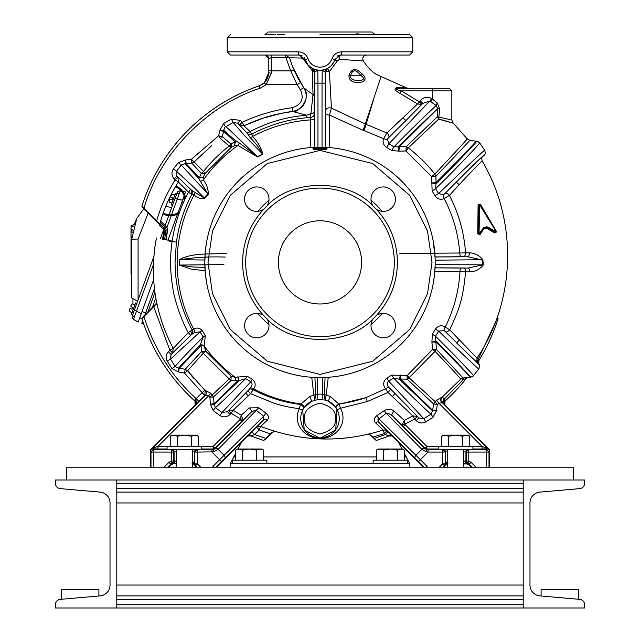 <?xml version="1.0" encoding="UTF-8"?>
<svg xmlns="http://www.w3.org/2000/svg" width="640" height="640" viewBox="0 0 640 640"><rect width="100%" height="100%" fill="white"/><g stroke="black" fill="none" stroke-linecap="round" stroke-linejoin="round"><path stroke-width="0.96" d="M320 34.56L409.6 34.56L320 34.56M489.56 450.344L488.344 448.56A2.56 2.56 0 0 1 489.56 450.336L489.6 467.192M435.136 258.536L435.2 262.4A115.2 115.2 0 0 1 320 377.592A115.2 115.2 0 0 1 204.8 262.4L205.424 274.352L206.808 283.784M263.632 209.304L266.904 206.024A12.224 12.224 0 0 0 256.784 186.952A12.224 12.224 0 0 0 251.048 209.976A12.224 12.224 0 0 0 263.632 209.304C249.872 224.328 242.856 242.024 242.56 262.4C242.856 282.768 249.872 300.464 263.632 315.488A12.224 12.224 0 0 0 244.56 325.616A12.224 12.224 0 0 0 256.784 337.84A12.224 12.224 0 0 0 266.904 318.768L263.632 315.488M373.096 206.024L376.368 209.304A12.224 12.224 0 0 0 395.44 199.176A12.224 12.224 0 0 0 383.224 186.952A12.224 12.224 0 0 0 373.096 206.024C348.296 178.536 291.704 178.536 266.904 206.024M394.304 262.4A74.304 74.304 0 0 0 320 188.096A74.304 74.304 0 0 0 245.696 262.4A74.304 74.304 0 0 0 320 336.696A74.304 74.304 0 0 0 394.304 262.4M442.296 396.8L444.216 399.12L442.064 402.448L441.104 400.856C440.432 400.944 440.832 399.656 442.296 397.008L460.68 379.208L463.192 377.952L470.576 377.312M440.936 399.736A3.84 3.84 0 0 0 441.104 400.864M196.008 404.32L198.928 401.472L196.216 398.76C171.432 376.016 154.016 348.6 143.96 316.504L156.248 304.2L156.72 302.496C160 318.576 165.512 333.88 173.256 348.384L172.584 352.912L169.872 350.2L173.256 348.384L188.32 332.632L192.176 329.912C180.984 308.92 175.272 286.416 175.056 262.4L176.4 242.072C178.808 225.152 183.944 209.248 191.8 194.352L194.072 195C197.312 197.944 200.88 199.08 204.768 198.416L208.312 194.272C208.32 189.064 206.664 184.304 203.344 179.992L203.144 177.32L198.56 178.16L184.992 163.696L185.736 159.936L186.152 163.752L199.416 177.68L201.248 173.352L191.72 163.144L191.304 159.328L194.12 161.936L211.712 145.68M476.76 357.904L478.312 359L476.96 362.4A3.84 3.84 0 0 1 476.128 360.008M195.856 402.792A3.84 3.36 -46.1 0 0 194.968 401.08A3.84 3.36 -46.1 0 0 194.88 401L194.888 399.848L204.752 390.136L205.16 390.6L204.792 395.608L198.928 401.472M260.68 426.384C300.944 441.912 341.8 443.128 383.264 430.016L383.264 430.016C385.928 429.968 387.112 430.176 386.816 430.632L384.384 433.6L383.176 429.96L375.448 422.696C373.512 420.328 373.968 417.984 376.808 415.68L384.288 410.584C387.816 408.68 391.096 408.872 394.136 411.168L404.272 420.328L412.904 415.896L388.008 392.432L367.32 401.544L340.472 408.248C349.144 424.76 333.84 438.936 320.632 438.344C306.176 438.864 291.88 425.352 299.288 408.736C289.28 407.24 285.8 406.72 274.344 403.344L250.6 393.656L233.088 410.304L241.232 415.216L249.368 407.896L258.736 407.768L265.952 413.192C268.688 415.576 269.152 417.904 267.36 420.168L260.696 426.376L259.272 429.944L256.56 427.224L257.24 426.688C256.992 426.272 258.136 426.176 260.68 426.384L260.696 426.376M284.64 34.312L277.264 34.56M275.376 34.56L265.8 34.56M265.928 34.56L266.76 34.56M268.88 34.56L270.136 34.56M271.176 34.56L272.704 34.56M273.952 34.56L274.856 34.56M264.96 34.56L268.096 32L371.904 32L375.04 34.56M309.32 61.488L309.6 61.896M337.16 60.752A3.84 0.432 -162.9 0 1 334.68 59.56L332.04 58.616C329.968 64.016 325.952 66.88 320 67.2C314.048 66.88 310.032 64.024 307.96 58.616C306.288 54.328 303.12 52.064 298.464 51.84L298.664 51.84M371 325.616A12.224 12.224 0 0 0 383.224 337.84A12.224 12.224 0 0 0 388.952 314.816A12.224 12.224 0 0 0 376.368 315.488L373.096 318.768A12.224 12.224 0 0 0 371 325.616M447.552 461.6L445.44 463.808L445.44 451.92L447.552 451.856M176.192 461.032L174.088 461.088L174.088 451.92L176.192 451.856M205.616 248.72L205.304 251.648M205.256 252.184L204.8 262.4A115.2 115.2 0 0 1 313.824 147.36L326.176 147.36A115.2 115.2 0 0 1 435.2 262.4L435.184 263.944M321.12 147.2A0.64 0.56 90.6 0 0 320.56 147.784L325.584 147.944A0.64 0.56 -86.9 0 1 326.176 147.36L327.056 148.272L325.92 149.752L314.08 149.752L312.944 148.272L313.824 147.36A115.2 115.2 0 0 1 433.192 241.008L435.104 257.76M206.808 241.008L205.648 248.456M496.448 231.448L496.424 232.072L495.208 232.36L495.848 231.712L487.776 226.976L486.712 228.16L486.784 227.512L484.272 228.008L480 234.64L477.728 233.856L478.096 204.952L480.392 204.224L496.448 231.448L494.52 232.952L486.712 228.16L484.264 228.64L484.248 227.968L483.464 227.832L479.04 233.792L479.696 204.984L496.024 231.432L495.152 232.312L486.792 227.472L486.856 226.824L487.776 226.976M478.096 204.952L479.488 204.208L480.032 204.496L496.312 231.72L480.032 204.496L480.392 204.224M479.536 204.392L480.088 204.704L478.896 205.016L479.536 204.392M384.288 410.584L386.264 413.28L388.08 413.208L392.064 415.496L403.416 426.616L402.376 424.616L404.272 420.328L404.856 424.12L414.672 419.128L412.904 415.896L417.384 416.416L414.672 419.128L416.16 420.616C419.072 423.248 422.264 423.68 425.752 421.904L423.808 418.704L388.656 381.112C386.608 383.04 386.744 385.184 389.048 387.544A3.84 1.368 -36.8 0 0 385.536 388.776L365.896 397.648L367.32 401.544M375.448 422.696A3.84 2.192 135.3 0 1 378.8 422.288L377.928 419.696L386.264 413.28L421.848 449.352L415.912 455.28A2.56 1.576 134.6 0 0 415.136 456.4A2.56 1.576 134.6 0 0 415.216 458.208L424.224 467.192M249.368 407.896A3.84 1.808 -134.7 0 1 251.16 412.224L254.848 410.24L256.512 410.464L263.656 416.248L263.728 419.784L216.608 467.192M328.256 377.296L326.176 394.968L330.4 396.592L338.848 403.976A142.824 142.824 0 0 0 365.896 397.648L339.12 404.184L340.472 408.248A3.84 0.872 -28.7 0 1 336.92 409.216L335.76 429.912L320 438.264L304.2 429.92L302.728 409.848A3.84 0.56 26.6 0 1 299.288 408.736L300.496 404.496C283.848 402.36 268.048 397.456 253.088 389.784L250.6 393.656L247.944 390.672L227.36 411.672L228.448 410.576L233.088 410.304L231.168 413.296L228.448 410.576L245.472 393.136L248.36 395.728M336.92 409.216L335.872 407.536L328.76 401.392A19.264 19.264 0 0 1 320 437.816A19.264 19.264 0 0 1 311.24 401.392L303.504 408.48A3.84 1.864 32 0 0 300.496 404.496L309.6 396.592L313.824 394.968L311.744 377.296M205.096 270.648L191.656 269.288L179.28 265.064L179.28 259.728C192.832 252.264 210.272 254.52 226.416 253.392M194 378.696L188.24 371.6L204.752 390.136L210.832 393.288L213.528 396.968L209.896 397.192L229.224 378.992L231.192 376.336L205.736 351.192L204.168 346.024L205.32 335.568L202.192 330.592C199.76 327.848 196.936 327.36 193.728 329.136A142.824 142.824 0 0 1 194.072 195A3.84 1.384 -55.8 0 0 195.2 192.576L204.192 197.888L207.784 193.816L198.56 178.16L203.144 177.32L205.256 173.296L201.248 173.352L203.256 171.816C210.376 162.656 220.112 152.944 229.248 146.016L220.808 138.952L218.632 135.792L222.368 136.648L223.6 131.312L219.856 130.456L223.696 130.264L224.856 127.32M247.088 376.2L245.584 378.632C234.24 390.12 219.224 404.488 215.44 407.656L214.096 404.384L210.376 404.088L214.056 403.808L213.528 396.968L230.936 380.664L231.192 376.336L235.208 377.328L247.088 376.2L252.264 379.256L250.856 381.776L222 412.528L227.36 411.672L230.072 414.384L231.168 413.296L240.408 418.84L241.232 415.216L242.864 419.336L241.832 421.368L251.16 412.224L215.136 448.744L213.336 449.504L213.56 451.84L218.032 449.472L258.736 407.768M304.128 407.536A3.84 1.248 35.1 0 0 301.152 403.976A142.824 142.824 0 0 1 253.728 388.912L253.088 389.784A3.84 2.448 35.6 0 0 249.192 389.36L250.328 387.888A3.84 1.384 -149.7 0 1 253.728 388.912C256.048 385.28 255.56 382.056 252.264 379.256M196.168 404.152L152.16 448.168L196.52 403.808A3.84 2 -133.2 0 0 195.16 399.608M250.464 55.04L264.984 55.04A3.84 3.84 -90 0 1 268.824 58.856L264.96 55.04M268.8 58.856L268.8 72.536C268.36 78.976 265.2 83.384 259.328 85.776L259.272 85.8A186.752 186.752 0 0 0 141.912 206.192L158.976 223.32L159.456 225.184C163.52 209.768 169.84 195.376 178.408 182.008L175.192 179.92L177.912 177.208L178.408 182.008L188.512 192.216A3.84 1.328 134.6 0 0 190.064 188.8L176.904 176.2L176.512 171.224L194.28 187.72L204.768 198.416M156.648 220.976C160.792 206.4 166.976 192.72 175.192 179.92L174.192 178.912C171.496 175.8 171.232 172.48 173.416 168.96L178.272 162.64L185.736 159.936L191.304 159.328L218.632 135.792L219.856 130.456L223.592 123.488L231.384 119.104L240.4 120.464L242.224 122.288C258.104 114.84 274.776 109.968 292.248 107.68C301.552 104.752 304.288 98.808 300.448 89.84L303.64 87.704L313.024 94.648L312.336 70.84L303.856 59.856L301.6 58.056A3.84 2.456 90 0 0 299.2 55.04L285.488 55.04L289.512 57.776L271.384 57.504L268.824 58.856L268.8 72.408M265.264 55.04L285.488 55.04M354.512 55.04L409.6 55.04L412.8 51.84L341.544 51.84A3.2 0.744 90 0 1 340.8 55.04A3.84 1.368 -90 0 0 339.44 59.36L337.28 61.04A3.84 0.672 17.1 0 1 334.68 59.56L341.008 55.04M278.4 262.4A41.6 41.6 0 0 0 320 303.992A41.6 41.6 0 0 0 361.6 262.4A41.6 41.6 0 0 0 320 220.8A41.6 41.6 0 0 0 278.4 262.4M179.208 213.016A15.36 15.36 0 0 1 162.936 213.856M163.248 212.968A14.44 14.44 0 0 0 179.8 211.4M184.816 199.488A14.44 14.44 0 0 0 175.384 186.88M175.864 186.072A15.36 15.36 0 0 1 185.56 197.936M497.224 317.384L497.536 317.96L497.256 317.28M369.264 434.296L375.624 439.936M264.376 439.936L266.08 438.952L273.6 431.432M156.752 303.008L143.448 316.32L142.456 318.016M163.696 229.144L163.904 231.352A159.152 159.152 0 0 0 162.56 239.112M142.456 206.776L143.448 208.472L159.496 224.528M159.872 223.664L164.208 228.072L164.928 230.48L164.856 231.072L163.904 231.352M164.928 230.48A3.84 0.616 2 0 1 166.168 230.112L166.024 231.304L164.856 231.072A158.272 158.272 0 0 0 163.424 239.256M165.816 239.656A155.848 155.848 0 0 1 167.608 229.736A155.848 155.848 0 0 1 167.624 229.688L166.168 230.112L165.448 227.704A3.84 0.608 144.7 0 1 164.208 228.072M159.768 224.04L163.512 227.688L164.648 226.76L160.24 222.344M167.624 229.688L166.904 227.264L165.448 227.704L164.648 226.76M160.632 221L166.904 227.264M160.72 220.712L166.856 227.224M167.608 229.736L167.512 231.52A155.584 155.584 0 0 0 166.08 239.704M143.96 316.504L141.912 318.6A186.752 186.752 0 0 0 195.136 401.264M247.384 436.416A3.84 3.84 -114 0 1 248.096 436L251.048 435.952A186.752 186.752 0 0 0 263.792 440.488L272.064 432.272L275.656 431.568M368.44 434.232L370.76 435.096L376.208 440.488A186.752 186.752 0 0 0 388.952 435.952L385.36 434.576L374.104 438.432M478.72 364.288A3.84 3.84 149.8 0 1 478.864 360.52A186.752 186.752 0 0 0 498.088 318.6L497.536 317.96L478.312 359L478.864 360.52L478.824 364.48M362.736 34.56L354.688 34.56L355.728 34.16M355.76 34.152L356.488 33.92M357.472 33.816L358.616 33.928M361.28 34.44L362.6 34.56M339.848 55.112L338.832 55.352M337.864 55.752L337.032 56.264M366.56 55.04C363.192 55.744 362.112 57.704 363.312 60.928L339.44 59.36M353.096 55.04L340.8 55.04M337.04 56.256L337.488 55.96M338.616 55.424L339.776 55.12M311.4 67.768L311.848 68.056M313.416 68.92L313.816 69.096M317.832 70.248L318.816 70.352M320.048 70.4L324.16 69.824M326.712 68.856L327.2 68.608A3.84 3.84 -117.9 0 0 325.16 72L322.216 70.24L322.032 83.128L325.232 83.128L325.16 72L327.432 68.48L329.424 71.584L331.416 108.136L365.32 123.984L381.056 76.568M326.92 68.752L329.208 67.336M329.656 66.984L330.384 66.36M286.808 55.04L230.4 55.04L299.2 55.04L305.32 59.56L306.128 61.632M308.464 65.184L309.712 66.448M316.984 70.104L317.696 70.224M319.848 70.4L322.216 70.24A15.36 15.36 0 0 1 317.784 70.24A15.36 15.36 0 0 0 322.216 70.24L323.472 70M322.336 70.224L322.736 70.152M331.96 64.68L333.224 62.856M301.48 55.456L301.896 55.632M304.36 57.648L304.912 58.552M409.6 34.56L412.8 37.76L227.2 37.76L227.2 51.84L298.464 51.84A3.2 0.744 -90 0 0 299.2 55.04L285.84 55.04L285.84 57.504L290.72 70.856L297.168 84.648L266.088 84.648L271.384 73.176A2.56 0.768 179.9 0 1 268.824 72.432L264.336 82.776L259.296 85.816A186.728 186.728 0 0 0 141.928 206.224M301.6 58.056L289.512 57.776L292.424 66.4L303.632 87.696C306.624 92.472 307.024 97.456 304.824 102.656C302.888 107.056 298.848 110 292.696 111.496C289.4 111.48 270.704 115.472 267.688 116.752C259.304 119.656 264 117.104 243.784 125.792C270.16 114.464 277.464 113.976 292.704 111.496L306.672 115.248L310.896 113.656L313.024 94.648A3.84 3.024 -178.7 0 1 314.2 96.8L314.464 71.792L312.336 70.84L312.496 68.44L314.84 72L317.752 70.232M301.992 55.68L301.136 55.336M341.528 51.84L341.544 51.84C336.896 52.056 333.728 54.312 332.04 58.616L332.04 58.608M307.96 58.616L305.32 59.56C308.984 73.768 331.056 73.712 334.68 59.56M374.2 34.56L364.624 34.56M316.528 70L317.728 70.232M325.808 69.256L326.36 69.024M333.52 62.328L331.88 64.768M329.184 67.352L327.432 68.48M312.36 68.368L311.312 67.704M310.112 66.792L308.432 65.144M307.64 64.16L305.32 59.56L303.856 59.856M337.28 61.04L329.424 71.584L325.456 71.84L325.696 110.456A3.84 2.64 179.1 0 1 331.416 108.136L329.456 115.088L363.096 130.28L365.32 123.984L386.912 132.992L417.552 103.968L399.968 93.36C394.352 90.304 393.528 88.344 397.496 87.488L406.384 87.864L381.072 76.512M362.36 74.152C373.28 83.504 347.728 86.8 349.008 75.264C351.696 68.144 356.152 67.768 362.36 74.152L361.048 75.776C370.568 81.768 348.912 82.592 350.504 75.776C352.536 69.16 356.048 69.16 361.048 75.776L350.504 75.776A3.84 1.008 11 0 0 349.008 75.264M300.464 82.68L294.296 70.832M312.808 68.608A3.84 3.84 -62.1 0 1 314.84 72L314.768 83.128L317.968 83.128L317.784 70.24M373.28 100.28L363.76 130.488L383.576 138.664L386.912 132.992A3.84 2.48 -134.8 0 1 388.752 137.6L405.912 120.56L403.016 117.968M373.48 99.88L364.16 130.6M271.384 73.176L271.384 70.856A2.56 0.92 180 0 1 268.824 69.952M294.2 70.624A3.84 1.272 -24 0 0 290.72 70.856L271.384 70.856L271.384 55.04M300.456 82.68L297.168 84.648L300.448 89.84M205.16 390.6L187.592 370.752L184.528 373.072L185.2 369.296L179.256 368.232L178.584 372.016L171.928 368.592L167.192 361.072L170.496 359.104L171.072 354.424L190.72 335.416L188.32 332.632C182.832 323.784 174.192 299.704 172.904 288.592C170.24 272.416 169.688 258.456 172.08 241.608L169.672 241.272L170.752 240.552L162.6 239.24L164.048 231.096L163.584 229.392A1.92 1.368 -45.5 0 0 163.512 227.688M163.584 229.392L159.456 225.184M264.336 82.776L266.088 84.648L260.128 88.232C206.648 105.392 159.344 154.28 143.96 208.288M141.928 318.568A186.728 186.728 0 0 0 194.88 401L195.568 401.656M270.384 433.944L259.272 429.944L254.64 434.576L251.08 435.936A186.728 186.728 0 0 0 263.824 440.472M251.048 435.952L251.08 435.936A3.84 3.84 -114 0 0 248.104 436A3.84 3.84 -114 0 0 248.096 436L248.072 436.016M467.28 377.592L466.448 378.28A186.752 186.752 0 0 1 444.864 401.264M325.696 110.456L325.704 113.704A3.84 1.384 -179.6 0 0 329.456 115.088L329.216 147.568M363.096 130.28L363.76 130.488M399.888 253.464L459.768 253A3.84 1.384 -90.4 0 0 461.152 256.744L467.84 256.792L481.992 259.88L482.608 264.912L468.208 268.008L463.6 268.048A3.84 2 -90.6 0 1 465.6 271.984C463.056 296.752 460.8 306.16 449.68 329.792L476.792 357.92M481.76 161.632C482.192 160.44 474.648 168.136 459.144 184.72L449.416 195.36L444.176 198.576C453.072 215.696 458.272 233.84 459.768 253L469.368 252.8C474.848 253.048 479.336 255.36 482.84 259.744L483.368 264.848C479.936 269.328 475.36 271.672 469.64 271.88L459.952 271.792C458.824 291.088 453.92 309.496 445.24 327.016L449.68 329.792A3.84 1.664 -45 0 1 445.6 331.88L478.816 364.464M479.584 142.968C483.024 140.24 451.4 173.672 435.608 188.704L438.584 193.6L443.472 194.784A3.84 1.384 -115.6 0 0 444.176 198.576C440.488 200.072 437.432 199.112 435.008 195.68L438.584 193.6C455.52 177.368 490.576 144 484.072 150.976M476.592 141.352C478.736 139.944 451.224 168.856 436.016 184.032L435.608 188.704L432.112 190.936L435.008 195.68M432.112 190.936L431.68 176.576L434.76 174.192C447.632 160.384 470.992 135.432 466.856 139.112M438.96 119C457.104 124.312 457.008 124.36 438.664 119.136L408.368 147.824L405.936 151L431.68 176.576L435.912 176.224L436.032 182.592L463.312 155.168L476.16 141.36M399.968 93.36L401.296 90.88L432.64 90.88L432.64 99.24L437.304 103.016L439.688 108.808L437.664 108.72L399.272 146.752L398.96 151.168L398.12 146.768L406.216 146.688L405.936 151L398.96 151.168L391.656 150.472L386.752 147.488C383.424 145.2 382.368 142.256 383.576 138.664A3.84 1.384 -158 0 0 387.456 139.184L388.904 143.784L429.808 101.088L422.824 103.392L405.912 120.56L421.832 104.392L417.552 103.968L419.12 101.672L421.832 104.392L422.824 103.392L420.112 100.68L419.12 101.672L401.296 90.88C395.544 89.568 394.776 88.712 398.984 88.32L432.64 88.32L398.984 88.32A3.84 2.392 -90 0 1 397.496 87.488M231.384 119.104L233.176 122.504L237.688 123.184L247.368 133.432L239.512 125.008L242.224 122.288L243.848 125.768L250.056 131.528C268.632 122.144 285.488 116.976 306.672 115.248L307.072 117.696L310.616 117.424L310.896 113.656A3.84 1.576 179.5 0 0 314.168 112.096L314.2 96.8M240.4 120.464L237.688 123.184L239.512 125.008L243.848 125.768L263.56 118.032M266.304 117.168L267.216 116.896M281.696 113.256L284.176 112.776M176.4 242.072L172.08 241.608C174.648 224.224 180.128 207.76 188.512 192.216L191.8 194.352A3.84 3.704 -63.7 0 0 191.28 189.96L190.064 188.8M174.192 178.912L176.904 176.2L191.008 189.712A3.84 3.216 133.5 0 1 191.152 193.976M178.272 162.64L181.256 165.048L184.992 163.696L191.72 163.144L194.12 161.936L205.256 173.296L230.696 147.808L229.248 146.016M223.592 123.488L225.552 126.776M170.752 240.552L162.584 239.344M194.968 401.08L195.184 405.256M194.512 400.304A3.84 3.432 -141 0 1 195.456 404.864M194.888 399.848A3.84 2.552 -137.7 0 1 196.056 404.264M171.928 368.592L175.128 366.464L178.456 368.176L178.584 372.016L184.528 373.072L204.792 395.608L208.464 395.904L210.832 393.288M265.896 438.432L254.64 434.576L251.928 431.856M252.52 435.4L248.928 434.872M388.952 435.952L391.912 436.008A3.84 3.84 114 0 1 392.616 436.416M376.176 440.472A186.728 186.728 0 0 0 388.92 435.936A3.84 3.84 114 0 1 391.896 436A3.84 3.84 114 0 1 391.904 436L391.904 436M423.392 467.192L388.072 431.856L385.36 434.576L384.384 433.6L372.72 437.048M391.072 434.872L387.48 435.4M443.472 194.784L444.976 193.496A3.84 2.224 -135 0 1 449.416 195.36C458.776 213.552 464.152 232.68 465.544 252.744A3.84 2.072 -89.4 0 1 463.472 256.752M478.6 359.528A3.84 2.68 -45 0 0 478.2 363.664L477.656 363.12L478.44 359.232M467.248 377.592A2.56 2.56 -94.7 0 0 466.416 378.28L466.448 378.28M444.144 402.792A3.84 3.36 46.1 0 1 445.032 401.08L445.032 401.08A3.84 3.36 46.1 0 1 445.12 401A186.728 186.728 0 0 0 466.416 378.28L463.248 379.64L444.216 399.12L445.488 400.304L444.432 401.656M467.184 138.896L469.664 140.328L476.72 141.28C476.624 140.76 477.624 141.304 479.712 142.92L484.624 150.28C485.568 152.944 485.296 154.688 483.808 155.504L482.304 157.024C482.896 155.808 474.152 164.232 456.08 182.296C474.92 163.432 484.104 154.568 483.608 155.72M391.656 150.472L393.96 146.88L398.12 146.768L437.624 108.44L439.688 108.808L438.664 119.136L437.312 116.76L406.216 146.688L408.368 147.824C420.52 157.72 429.312 166.512 434.76 174.192L435.912 176.224C449.28 162.4 473.656 136.784 469.344 140.544M314.528 147.328L314.328 118.496A3.84 1.384 -0.4 0 1 310.584 119.88L310.616 117.424A3.84 3.832 158.3 0 0 314.208 113.6L314.168 112.096M310.784 147.568L310.584 119.88A142.824 142.824 0 0 0 252.488 136.536L251.88 134.104C269.256 124.936 287.648 119.464 307.072 117.696M436.016 184.032L431.688 182.96L436.032 182.592L436.016 184.032M430.736 101.776L429.808 101.088L431.704 98.544L432.64 99.24L430.736 101.776L436.224 105.512C427 113.904 404.448 135.904 393.96 146.88L388.904 143.784L386.752 147.488M388.752 137.6L387.456 139.184M432.64 88.32L449.28 88.32L432.64 88.32L432.64 90.88L451.84 90.88L449.28 88.32M246.48 132.512A3.84 1.856 135.6 0 0 250.056 131.528L251.88 134.104A3.84 3.816 -27.3 0 1 247.4 133.464L250.28 137.792A3.84 1.368 141 0 0 252.488 136.536C257.792 141.848 261.24 147.752 262.832 154.264L257.632 156.96L237.936 145.496A142.824 142.824 0 0 0 203.344 179.992A3.84 1.288 148.2 0 1 200.592 181.352M191.28 189.96L195.2 192.576M173.416 168.96L176.512 171.224L181.256 165.048L208.312 194.272M230.88 143.984L230.864 147.68L234.704 145.392L234.896 141.776L230.888 143.984A3.84 2.352 -127.8 0 1 230.864 147.68L229.416 145.888L230.88 143.984L222.368 136.648L221.824 137.912M239.304 142.944A3.84 1.304 -56.5 0 1 237.936 145.496L234.704 145.392L235.472 140.656L223.696 130.264L223.6 131.312L234.896 141.776L235.472 140.656L239.304 142.944L257.456 156.648L262.688 153.952C259.744 148.488 255.608 143.104 250.28 137.792M262.832 154.264L244.992 136.088L233.176 122.504L225.56 126.784C225.6 126.224 230.256 130.44 239.528 139.416L257.632 156.96M251.848 134.056A3.84 3.776 140.4 0 1 247.368 133.432L247.4 133.464M204.752 390.136L205.168 390.08A3.84 3.776 61.9 0 1 205.248 395.504L152.536 448.216A2.56 2.552 -82.4 0 1 151.872 448.696L150.456 450.984A2.56 2.56 -13.3 0 1 151.872 448.696L157.912 449.016L157.912 446.456L208.464 395.904L209.896 397.192L210.376 404.088L213.192 410.552L219.888 415.52C223.528 417.616 226.92 417.24 230.072 414.384M200.456 344.552A3.84 1.28 -149.6 0 1 204.176 345.968A142.824 142.824 0 0 0 235.208 377.328A3.84 1.096 -103.7 0 1 235.784 380.608L230.936 380.664L203.168 353.288L187.592 370.752L185.2 369.296L201.456 351.624L201.032 345.52L179.256 368.232L178.456 368.176L200.408 344.608L204.168 346.024L201.032 345.52L200.408 344.608L203.184 336.984L200.016 331.888L194.584 332.336L191.512 334.624L171.072 354.424L168.36 351.704L169.872 350.2L153.712 306.752M202.192 330.592L200.016 331.888L170.496 359.104L175.128 366.464C174.608 366.496 189.664 350.32 203.184 336.984L205.32 335.568M392.504 396.504L394.96 393.488L390.168 388.72A3.84 1.208 -45 0 1 388.008 392.432L385.536 388.776C382.672 384.84 383.12 381.28 386.888 378.088L391.712 375.128L407.216 375.504L409.032 377.784L435.072 401.536L437.304 404.48L433.608 403.96L432.68 410.32L436.4 410.864L432.624 410.912L430.992 414.112C427.384 411.192 406.568 391.488 393.616 378.088L399.256 379.232L400.448 375.096L400.528 379L407.176 379.184A3.84 0.96 94.1 0 1 407.216 375.504L432.552 349.504L431.912 342.056L432.336 334.232L435.36 329.216C438.128 325.592 441.416 324.856 445.24 327.016A3.84 1.384 -58.5 0 0 444.232 330.64L438.608 331.088C454.528 346.504 482.296 372.912 478.624 368.68L478.808 368.968C479.824 366.088 479.72 364.424 478.48 363.984L478.2 363.664M265.952 413.192L263.656 416.248L219.616 459.728L221.424 461.544L263.728 419.784A3.84 2.384 44.6 0 1 267.36 420.168M376.808 415.68A3.84 0.52 -125 0 1 378.848 418.72L420.384 459.728L418.576 461.544M394.136 411.168A3.84 1.624 -45.2 0 0 392.064 415.496L424.776 448.656A2.56 1.576 -44.6 0 0 422.96 448.568A2.56 1.576 -44.6 0 0 421.848 449.352L421.968 449.472A2.56 1.536 -44.6 0 1 424.864 448.744L424.776 448.656M459.224 340.064L456.648 342.976L477.656 363.12M459.144 184.72A3.84 0.448 44.9 0 0 456.08 182.296L444.976 193.496M469.368 252.8A3.84 1.536 -89.6 0 1 467.84 256.792L435.072 256.976M482.84 259.744L435.176 260.152M483.368 264.848L435.176 264.64M469.64 271.88A3.84 1.432 89.6 0 0 468.208 268.008L435.072 267.816M494.52 232.952L495.208 232.36L487.24 227.584L484.248 227.968L484.264 227.336L483.464 227.832M480 234.64L478.352 233.88L478.872 204.936L478.392 233.76L479.552 234.152L477.728 233.856M445.488 400.304A3.84 3.432 -39 0 0 444.544 404.864M437.304 103.016A3.84 0.808 -59.3 0 0 436.224 105.512L437.664 108.72L437.312 116.76L451.84 120.008L452.936 122.696L467.176 138.896M192.088 334.088A3.84 3.112 54.9 0 0 192.176 329.912L193.728 329.136A3.84 1.384 64.1 0 1 194.584 332.336M190.528 331.048A3.84 1.856 -134.4 0 1 191.512 334.624L190.72 335.416M150.416 450.8A2.56 2.56 168.1 0 1 151.696 448.584A2.56 2.552 97.6 0 0 152.224 448.176L150.44 450.336L150.4 467.192M152.224 448.176L157.912 446.456L167.056 446.456M205.736 351.192L203.168 353.288L201.456 351.624L205.736 351.192M196.256 467.192L193.944 464.32L197.088 467.192M200.712 467.192L197.416 463.896L195.608 465.704L194.856 463.896L197.416 463.896L197.416 452.064L213.56 451.84M390.168 388.72L389.048 387.544M416.16 420.616L418.88 417.904L394.96 393.488L418.88 417.904L423.808 418.704L430.992 414.112L433.072 417.224L436.4 410.864L437.304 404.48L438.896 403.264L482.088 446.456L482.088 449.016L472.944 449.016M463.6 268.048L461.336 268.048A3.84 1.384 -89.6 0 0 459.952 271.792L434.832 271.608M335.872 407.536A3.84 1.248 144.9 0 1 338.848 403.976L339.12 404.184A3.84 1.488 -33.8 0 0 336.128 407.912M302.728 409.848L303.504 408.48M247.944 390.672L249.192 389.36M250.328 387.888C252.472 385.56 252.648 383.52 250.856 381.776L245.584 378.632L239.2 380.552L238.392 380.136L237.92 376.704L239.2 380.552L214.096 404.384L214.056 403.808L238.392 380.136L235.784 380.608M218.032 449.472A2.56 1.536 44.6 0 0 215.136 448.744L214.936 448.264L241.832 421.368L240.024 419.56L240.408 418.84L242.864 419.336M438.416 446.456L426.872 446.456L425.064 448.264L403.416 426.616L405.224 424.808L404.856 424.12L402.376 424.616M442.912 467.192L444.392 465.704L442.584 463.896L439.288 467.192M421.968 449.472L426.44 451.84L428.048 452.064L442.584 452.064L442.584 463.896L445.144 463.896L444.392 465.704L446.056 464.32L446.224 464.712L443.744 467.192M445.6 331.88L444.232 330.64M470.28 377.328L470.024 377.168C473.504 380.016 451.96 357.8 435.984 342.088L431.912 342.056L436.128 341.064C450.832 355.768 474.152 380.288 470.32 377.16M407.336 375.408L409.152 377.688L435.048 351.384L432.552 349.504L436.4 349.408L435.48 336.224C451.384 351.664 477.48 379.096 473.288 375.712L478.808 368.968M463.504 377.928A2.56 0.704 -94.7 0 0 463.248 379.64L460.904 378.64M460.496 379.128C463.064 381.096 447.36 364.24 435.048 351.384L436.4 349.408L462.88 377.76M432.336 334.232L435.48 336.224L438.608 331.088L435.36 329.216M444.84 399.608A3.84 2 -46.8 0 0 443.48 403.808L444.12 404.448M445.112 399.848A3.84 2.552 -42.3 0 0 443.944 404.264M325.08 377.48L324.192 394.848L326.176 394.968L325.208 400.032L317.816 399.592L311.24 401.392A3.84 0.76 63.1 0 0 309.6 396.592M317.624 377.568L317.464 394.144L315.808 394.848L314.792 400.032L313.824 394.968L315.808 394.848L314.92 377.48M204.912 267.48L191.872 266.92L179.688 265.016L179.688 259.776C194.112 257.4 209.296 256.496 225.24 257.072M179.28 265.064L223.904 264.592M179.28 259.728L204.824 260.016M435.16 265.272L434.384 276.072M191.968 463.96L193.776 464.712M214.248 467.192L213.2 466.144L219.616 459.728L211.952 452.064L211.952 449.504L197.416 449.504L197.416 452.064L194.856 452.064L197.2 449.4M192.448 451.856L194.56 451.92L194.56 463.808L193.464 462.512A2.56 2.096 134.3 0 0 193.944 464.32L192.112 463.608M386.888 378.088L388.656 381.112L393.616 378.088L391.712 375.128M322.376 377.568L322.536 394.144L324.192 394.848L325.208 400.032L328.76 401.392A3.84 0.76 -63.1 0 1 330.4 396.592M409.152 377.688L407.184 379.184L407.216 375.504M219.888 415.52L222 412.528L215.44 407.656L213.192 410.552M240.024 419.56L213.128 446.456L213.128 449.016L214.936 448.264L213.128 446.456L201.584 446.456M444.688 465.624A2.56 2.56 73.7 0 0 445.44 463.808L445.144 452.064L442.584 449.504L426.672 449.504L424.864 448.744L425.064 448.264L426.872 449.016L426.44 451.84M442.176 397.032L436.632 400.344L438.896 403.264L441.928 402.68A3.84 3.824 98.2 0 1 442.176 397.032L442.312 396.816M472.944 446.456L482.088 446.456L487.464 448.216L442.064 402.448L487.776 448.176A2.56 2.552 -97.6 0 0 488.304 448.584L488.128 448.696A2.56 2.552 82.4 0 1 487.464 448.216L487.776 448.176M428.048 449.504L428.048 452.064L420.384 459.728L426.8 466.144L425.752 467.192M446.224 464.712L448.032 463.96M446.536 462.512A2.56 2.096 -134.3 0 1 446.056 464.32L447.888 463.608M433.192 283.784L434.352 276.336M150.456 450.984L150.488 451.56A2.56 2.56 -45 0 1 153.048 449L153.552 449.504L153.552 452.064L150.992 452.064L153.552 449.504L171.232 449.504L174.088 451.92A2.56 2.56 -116.6 0 0 171.984 449.4M176.192 463.96L172.672 463.568A2.56 2.328 -88.9 0 0 175 461.008M193.464 462.512L192.448 461.6M432.624 410.912L399.256 379.232L400.528 379L432.68 410.32L432.624 410.912M407.176 379.184L433.608 403.96L435.072 401.536L436.632 400.344M317.816 399.592L317.464 394.144L322.536 394.144L322.184 399.592M482.088 449.016L488.128 448.696A2.56 2.56 -166.7 0 1 489.544 450.984L489.6 450.76M471.456 467.192L468.976 464.712L467.168 463.96L463.808 463.96M463.808 451.856L465.92 451.92L465.92 461.088L463.808 461.032M489.56 450.336L488.304 448.584A2.56 2.56 -168.1 0 1 489.584 450.8M204.8 262.4A115.2 115.2 0 0 1 313.824 147.36A0.64 0.56 86.9 0 1 314.416 147.944L320.56 147.784L320.56 148.536L326.472 148.688A0.64 0.44 154.6 0 1 327.056 148.272M318.88 147.2A0.64 0.56 89.4 0 1 319.44 147.784L319.44 148.536L320.56 148.536L320 149.12L314.056 149.272L314.08 149.752M167.712 467.192L170.784 464.128L171.024 464.712L172.832 463.96M153.552 467.192L153.552 452.064L173.792 452.064L173.792 461L171.912 463.464L171.232 461L168.968 462.312L170.784 464.128L171.912 463.464L176.192 463.608M468.016 449.4A2.56 2.56 -63.4 0 0 465.92 451.92L468.56 449.4M489.008 467.192L489.008 452.064L486.448 449.504L468.768 449.504L468.768 452.064L486.448 452.064L486.448 449.504L486.952 449A2.56 2.56 45 0 1 489.512 451.56L489.544 450.984M463.808 463.608L467.328 463.568A2.56 2.328 -91.1 0 1 465 461.008M467.168 463.96L468.088 463.464L469.216 464.128L471.032 462.312L468.768 461L468.088 463.464L466.208 461L466.208 452.064L468.768 452.064L468.768 461L465.92 461.088A2.56 2.56 -107.8 0 0 467.912 463.584M325.584 147.944L326.472 148.688L325.944 149.272L314.056 149.272L313.528 148.688L314.416 147.944M325.92 149.752L325.944 149.272L320 149.12L319.44 148.536L313.528 148.688A0.64 0.44 25.4 0 0 312.944 148.272M171.024 464.712L168.544 467.192M309.24 66L310.344 66.984M227.2 51.84L230.4 55.04L249.208 55.04M351.256 55.04L364.624 55.04M332.056 64.552L332.624 63.792M333 63.224L333.312 62.704M332.096 58.44L332.632 57.176M241.68 442.12L238.016 449.024M235.536 453.688L230.4 463.352L409.6 463.352L409.6 467.192M409.6 463.352L404.464 453.688M401.984 449.024L398.32 442.12M230.4 463.352L230.4 467.192M176.648 193.952L175.448 193.52L171.288 204.944L172.488 205.384M174.784 195.336L172 194.408L174.976 194.8M170.56 196.496L170.56 196.496C171.616 193.6 171.616 193.6 170.56 196.496C171.616 193.6 171.616 193.6 170.56 196.496L170.944 197.32L172.6 197.92L172.272 198.832L173.368 199.232M179.128 193.384A2.816 1.992 -160 0 0 176.464 194.472L177.064 192.816A2.816 2.816 -160 0 1 180.2 191.008L171.528 214.824M131.448 314.4L132.656 314.832L131.448 314.4L135.608 302.968L136.808 303.408L132.656 314.832M134.944 304.792L132.168 303.864L130.72 305.952C131.776 303.056 131.776 303.056 130.72 305.952C131.776 303.056 131.776 303.056 130.72 305.952L130.72 305.952C131.776 303.056 131.776 303.056 130.72 305.952C131.776 303.056 131.776 303.056 130.72 305.952M130.704 306L131.104 306.776L132.768 307.376L132.432 308.288L133.528 308.68M171.024 195.224L171.4 194.2L170.792 195.256M132.432 308.288L132.104 309.192L130.448 308.592L129.624 308.968C128.568 311.872 128.568 311.872 129.624 308.968C128.568 311.872 128.568 311.872 129.624 308.968C128.568 311.872 128.568 311.872 129.624 308.968L129.544 309.184M134.848 304.84L132.112 312.576L129.384 311.496L129.64 308.928M152.4 307.36L155.848 297.88M172.456 239.16L171.592 241.536M154.496 288.496L144.904 314.856M142.68 320.976L141.832 323.288L143.568 323.824M153.944 256.328L132.24 315.976A2.816 2.816 19.9 0 0 133.48 319.376L138.184 322.088L141.2 313.8L139.744 317.808L141.912 318.592M177.992 212.72L184.248 196.336M185.312 196.72L186.032 196.984M132.104 309.192L130.448 308.592M131.104 306.776L132.768 307.376M132.936 298.624L132.936 304.144L132.168 303.864M133.672 226.024L131.016 227.264L131.016 225.872L134.216 224.384L136.792 218.368L143.784 208.816L136.792 218.368L131.656 239.512L131.8 297.968M132.224 232.336L131.016 231.776L131.016 273.616L131.656 273.92L131.656 294.84M131.016 231.776L131.016 230.384L132.44 231.048M131.016 227.264L131.016 230.384M134.248 224.288L134.68 223.104M131.016 273.616L131.656 273.92L131.016 273.616M131.768 297.952L137.576 301.304M131.768 236.336L131.016 236.68M171.728 207.488L165.728 206.432M176.464 194.472L169.056 214.808M168.736 215.704L165.256 225.248M163.768 229.344L160.344 238.76M134.304 310.288L136.496 311.08L133.48 319.376L138.184 322.088L133.48 319.376M174.992 198.504L182.536 200.24L184.112 195.896M153.496 264.368L136.496 311.08L141.2 313.8L153.712 279.432M168.056 240.024L177.504 214.056M184.6 194.56L185.552 191.952L182.888 191.48M180.2 191.008L181.544 191.24M172.272 198.832L171.944 199.736L170.28 199.136L169.464 199.52C168.408 202.416 168.408 202.416 169.464 199.52C168.408 202.416 168.408 202.416 169.464 199.52M174.688 195.384L171.952 203.12L169.224 202.048L169.48 199.472M170.544 196.544L172 194.408M539.912 492.112A10.88 10.88 0 0 0 529.984 502.952L529.984 585.048A10.88 10.88 0 0 0 539.912 595.888L579.672 599.368A5.44 5.44 0 0 1 584.632 604.784L584.632 608L523.2 608L523.2 480L584.632 480L584.632 483.216A5.44 5.44 0 0 1 579.672 488.632L539.912 492.112M116.8 608L116.8 604.784L523.2 604.784L523.2 608L55.368 608L55.368 604.784A5.44 5.44 0 0 1 60.328 599.368L100.088 595.888A10.88 10.88 0 0 0 110.016 585.048L110.016 502.952A10.88 10.88 0 0 0 100.088 492.112L60.328 488.632A5.44 5.44 0 0 1 55.368 483.216L55.368 480L116.8 480L116.8 483.216L523.2 483.216L523.2 480L116.8 480L116.8 608M573.264 480L573.264 467.192L66.736 467.192L66.736 480M578.488 599.264L578.488 589.512L541.096 589.512L541.096 595.992M61.512 599.264L61.512 589.512L98.904 589.512L98.904 595.992M469.752 436.224L467.872 435.136L443.488 435.136L441.6 436.224L445.12 435.136L448.64 436.224L455.68 435.136L462.72 436.224L466.24 435.136L469.752 436.224L469.752 446.312M441.6 436.224L441.6 446.312M448.64 436.224L448.64 446.312M462.72 436.224L462.72 446.312M455.68 446.312L472.944 446.312L472.944 449.4L438.416 449.4L438.416 446.312L455.68 446.312M404.464 450.112L402.576 449.024L378.192 449.024L376.312 450.112L379.832 449.024L383.352 450.112L390.384 449.024L397.424 450.112L400.944 449.024L404.464 450.112L404.464 460.2M397.424 450.112L397.424 460.2M376.312 450.112L376.312 460.2M383.352 450.112L383.352 460.2M373.12 460.2L407.648 460.2L407.648 463.288L373.12 463.288L373.12 460.2M184.32 446.312L201.584 446.312L201.584 449.4L167.056 449.4L167.056 446.312L184.32 446.312M198.4 436.224L196.512 435.136L172.128 435.136L170.248 436.224L173.76 435.136L177.28 436.224L184.32 435.136L191.36 436.224L194.88 435.136L198.4 436.224L198.4 446.312M170.248 436.224L170.248 446.312M177.28 436.224L177.28 446.312M191.36 436.224L191.36 446.312M263.688 450.112L261.808 449.024L237.424 449.024L235.536 450.112L239.056 449.024L242.576 450.112L249.616 449.024L256.648 450.112L260.168 449.024L263.688 450.112L263.688 460.2M235.536 450.112L235.536 460.2M242.576 450.112L242.576 460.2M256.648 450.112L256.648 460.2M249.616 460.2L266.88 460.2L266.88 463.288L232.352 463.288L232.352 460.2L249.616 460.2M432 262.4L427.52 293.752L409.6 329.592L372.704 361.216L320 374.392L267.296 361.216L230.4 329.592L212.48 293.752L208 262.4L212.48 231.04L230.4 195.2L267.296 163.576L320 150.4L372.704 163.576L409.6 195.2L427.52 231.04L432 262.4M376.368 315.488C390.128 300.464 397.144 282.768 397.44 262.4C397.144 242.024 390.128 224.328 376.368 209.304M335.424 418.552C336.304 425.848 331.16 430.992 320 433.976C308.84 430.992 303.696 425.848 304.576 418.552C303.696 411.264 308.84 406.12 320 403.128C331.16 406.12 336.304 411.264 335.424 418.552M326.176 147.36A115.2 115.2 0 0 1 435.2 262.4M313.824 147.36A115.2 115.2 0 0 1 433.192 241.008M388.072 431.856L378.8 422.288L415.216 458.208M215.224 448.656A2.56 1.576 44.6 0 1 217.04 448.568A2.56 1.576 44.6 0 1 218.152 449.352L224.088 455.28A2.56 1.576 45.4 0 1 224.784 458.208M268.952 324.488A80.384 80.384 0 0 1 257.904 313.448M374.056 438.384L373.92 438.952M266.08 438.952L265.944 438.384M144.016 316.456L143.448 316.32M143.448 208.472L144.016 208.344M164.6 239.456A157.08 157.08 0 0 1 166.024 231.304M322.032 147.216L322.032 83.128L317.968 83.128L317.968 147.216M293.912 111.304L295.552 110.88M305.168 101.88L305.832 99.728M305.152 90.584L303.96 88.2M260.128 88.232L259.296 85.816M167.192 361.072C165.448 357.688 165.84 354.568 168.36 351.704M478.88 360.536L478.864 360.52A186.728 186.728 0 0 0 498.072 318.568M314.768 83.128L314.768 147.32M314.328 118.496L314.208 113.6M325.704 113.704L325.472 147.328M325.232 147.32L325.232 83.128M371.048 200.304A80.384 80.384 0 0 1 382.096 211.352M292.248 107.68L292.704 111.488L295.12 111.008L289.432 111.92L292.736 111.488C296.08 114.264 313.176 98.904 303.64 87.704L297.808 77.984L291.576 64.176M435.064 256.92L461.152 256.744M431.704 98.544C427.432 96.4 423.568 97.112 420.112 100.68M215.776 467.192L221.424 461.544M483.888 228.256L479.512 234.272L483.888 228.256M257.904 211.352A80.384 80.384 0 0 1 268.952 200.304M213.2 466.144L212.4 467.192M382.096 313.448A80.384 80.384 0 0 1 371.048 324.488M425.752 421.904L433.072 417.224M438.416 449.016L426.872 449.016L426.872 446.456L405.224 424.808M427.6 467.192L426.8 466.144M461.336 268.048L435.064 267.872M196.664 449.4A2.56 2.56 -63.4 0 0 194.56 451.92L194.56 463.808A2.56 2.56 106.3 0 0 195.312 465.624M211.952 449.504L213.336 449.504L213.128 449.016L201.584 449.016M167.056 449.016L157.912 449.016M443.336 449.4A2.56 2.56 -116.6 0 1 445.44 451.92L442.584 452.064L442.8 449.4M486.856 226.824L484.264 227.336M266.904 318.768C291.704 346.256 348.296 346.256 373.096 318.768M150.488 451.56L150.992 452.064L150.992 467.192M171.44 449.4L171.232 461L174.088 461.088A2.56 2.56 -72.2 0 1 172.088 463.584M486.448 467.192L486.448 452.064L489.008 452.064L489.512 451.56M468.976 464.712L469.216 464.128L472.288 467.192M168.968 462.312L164.096 467.192M475.904 467.192L471.032 462.312M406.2 456.952L404.464 456.952M376.312 456.952L263.688 456.952M235.536 456.952L233.8 456.952M147.936 311.824L155 292.416M142.024 311.552L145.632 312.864M181.712 202.496L183.192 203.032M131.016 272.224L131.656 272.528M131.656 239.512A7.68 0.464 -0 0 1 138.08 239.056L138.08 299.912M148.128 213.16L138.08 239.056M132.696 229.776L131.016 228.992M131.688 237.76L131.016 238.072M169.032 200.704L168.248 200.568M134.184 316.864A2.816 1.992 -160 0 1 132.84 314.32M171.184 215.776L166.976 227.336M523.2 502.952L116.8 502.952M523.2 492.112L116.8 492.112M523.2 585.048L116.8 585.048M523.2 595.888L116.8 595.888M523.2 599.368L116.8 599.368M523.2 488.632L116.8 488.632M363.312 60.928C369.992 70.968 376.128 74.32 377.096 74.72L381.152 76.544M406.384 87.864L408.2 88.32M281.576 113.272L263.088 118.192L281.576 113.272M156.72 302.496C151.968 281.792 152.928 254.576 156.4 238.336L156.464 238.12M247.152 436.6L248.104 436M392.848 436.6L391.896 436M476.968 362.408L476.944 358.176C516.056 300.472 517.68 220.808 482.16 161.032C481.64 158.072 481.68 156.736 482.296 157.008L482.104 157.24M225.56 126.784L233.152 122.512M386.816 430.632C387.44 430.328 386.256 430.12 383.264 430.016M445.032 401.08L444.816 405.264M451.84 120.008L451.84 90.88M150.44 450.336L152.152 448.168M470.584 377.312L473.568 375.856M443.992 404.32L488.344 448.56M412.8 37.76L412.8 51.84M227.2 37.76L230.4 34.56M447.552 449.4L447.552 467.192M463.808 449.4L463.808 467.192M176.192 449.4L176.192 467.192M192.448 449.4L192.448 467.192"/></g></svg>
